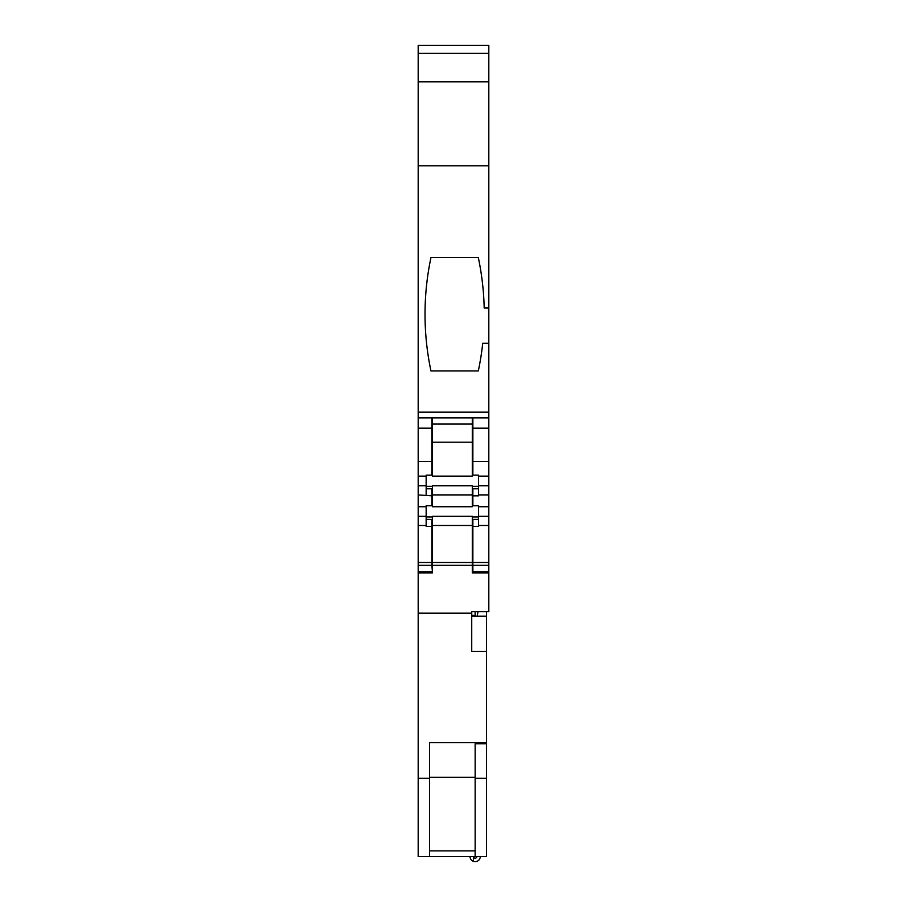 <?xml version="1.0" encoding="UTF-8"?>
<svg xmlns="http://www.w3.org/2000/svg" width="907" height="907" viewBox="0 0 907 907"><rect width="100%" height="100%" fill="white"/><g stroke="black" fill="none" stroke-linecap="round" stroke-linejoin="round"><path stroke-width="1.36" d="M476.855 856.582A1.712 1.712 0 0 1 475.143 858.181A1.712 1.712 0 0 1 473.443 856.582L473.443 861.355A5.136 5.136 0 0 1 470.019 856.582A5.136 5.136 0 0 0 475.155 861.65A5.136 5.136 0 0 0 480.302 856.582M475.143 778.331L475.143 856.582L486.537 856.582L486.537 778.331L475.143 778.331L475.143 743.785L486.537 743.785L486.537 778.331M475.143 616.182L475.143 611.624L471.731 611.624L488.816 611.624L488.816 571.75L472.298 571.75M477.173 616.182L478.034 611.624M486.537 611.624L486.537 742.652L429.578 742.652L429.578 856.582L475.143 856.582M432.424 417.866L432.424 424.079L472.298 424.079L472.298 417.866M418.184 476.152L426.154 476.152L426.154 485.733L418.184 485.733L418.184 461.516L431.857 461.504L418.184 461.516L418.184 412.163L488.816 412.163L488.816 571.75M431.857 417.866L431.857 475.132L426.154 475.132L426.154 476.152M472.864 417.866L472.864 461.504L488.816 461.504L472.864 461.516L472.864 475.132L478.567 475.132L478.567 476.152L488.816 476.152M418.184 485.733L418.184 565.333L431.857 565.333L432.424 571.75M432.424 566.059L431.857 566.059M432.424 526.139L431.857 526.139M432.424 495.551L431.857 495.551M432.424 500.392L431.857 500.392M432.424 463.794L431.857 463.794M432.424 469.803L431.857 469.803M432.424 463.488L431.857 463.488M418.184 81.834L418.184 45.35L488.816 45.35L488.816 81.834L418.184 81.834L418.184 165.777L488.816 165.777L488.816 307.995L484.191 307.995A273.438 273.438 0 0 0 478.318 257.577L430.961 257.577A273.438 273.438 0 0 0 430.961 370.94L478.318 370.94A273.438 273.438 0 0 0 482.717 343.311L488.816 343.311L488.816 412.163M488.816 81.834L488.816 165.777M478.567 476.152L478.567 495.846L472.864 495.846L472.864 505.721L478.567 505.721L478.567 526.434L472.864 526.434L472.864 562.487L488.816 562.487M472.864 562.487L472.864 565.333L488.816 565.333M472.864 565.333L472.864 571.75M418.184 565.333L418.184 571.75L431.857 571.75M418.184 562.487L431.857 562.487L431.857 565.333M418.184 165.777L418.184 412.163M478.567 506.741L488.816 506.741M478.567 516.31L488.816 516.31M478.567 525.482L488.816 525.482M478.567 485.733L488.816 485.733M478.567 494.905L488.816 494.905M418.184 494.905L431.857 495.846L431.857 505.721L426.154 505.721L426.154 526.434L431.857 526.434L431.857 562.487M426.154 485.733L426.154 494.905M418.184 525.482L426.154 525.482M418.184 516.31L426.154 516.31M418.184 506.741L426.154 506.741M429.578 856.582L418.184 856.582L418.184 571.75M472.864 495.846L472.864 488.794L478.567 488.794M472.864 526.434L472.864 519.382L478.567 519.382M431.857 526.434L431.857 519.382L426.154 519.382M431.857 495.846L431.857 488.794L426.154 488.794M488.816 343.311L488.816 307.995M472.864 495.551L472.298 495.551M478.567 486.379L472.298 486.379M432.424 486.379L426.154 486.379M472.864 469.803L472.298 469.803M472.864 526.139L472.298 526.139M478.567 516.967L472.298 516.967M432.424 516.967L426.154 516.967M472.864 500.392L472.298 500.392M472.864 566.059L472.298 566.059M472.864 463.794L472.298 463.794M472.864 463.488L472.298 463.488M472.864 418.546L472.298 418.546M432.424 418.546L431.857 418.546M471.731 615.343L475.143 615.343M471.731 611.624L471.731 651.498L486.537 651.498M418.184 572.884L432.424 572.884L432.424 565.333L472.298 565.333L472.298 516.31L432.424 516.31L432.424 525.482L472.298 525.482M472.298 565.333L472.298 572.884L488.816 572.884M418.184 613.189L471.731 613.189M418.184 778.331L429.578 778.331M432.424 525.482L432.424 562.487L472.298 562.487M432.424 562.487L432.424 565.333M486.537 742.652L486.537 743.785M432.424 424.079L432.424 476.152L472.298 476.152L472.298 424.079M432.424 442.208L472.298 442.208M432.424 494.905L432.424 506.741L472.298 506.741L472.298 485.733L432.424 485.733L432.424 494.905L472.298 494.905M471.731 616.182L486.537 616.182M429.578 850.891L475.143 850.891M429.578 777.322L475.143 777.322M418.184 428.183L431.857 428.183M472.864 428.183L488.816 428.183M432.424 433.093L431.857 433.093M488.816 53.286L418.184 53.286M472.864 433.093L472.298 433.093M418.184 417.866L488.816 417.866"/></g></svg>
